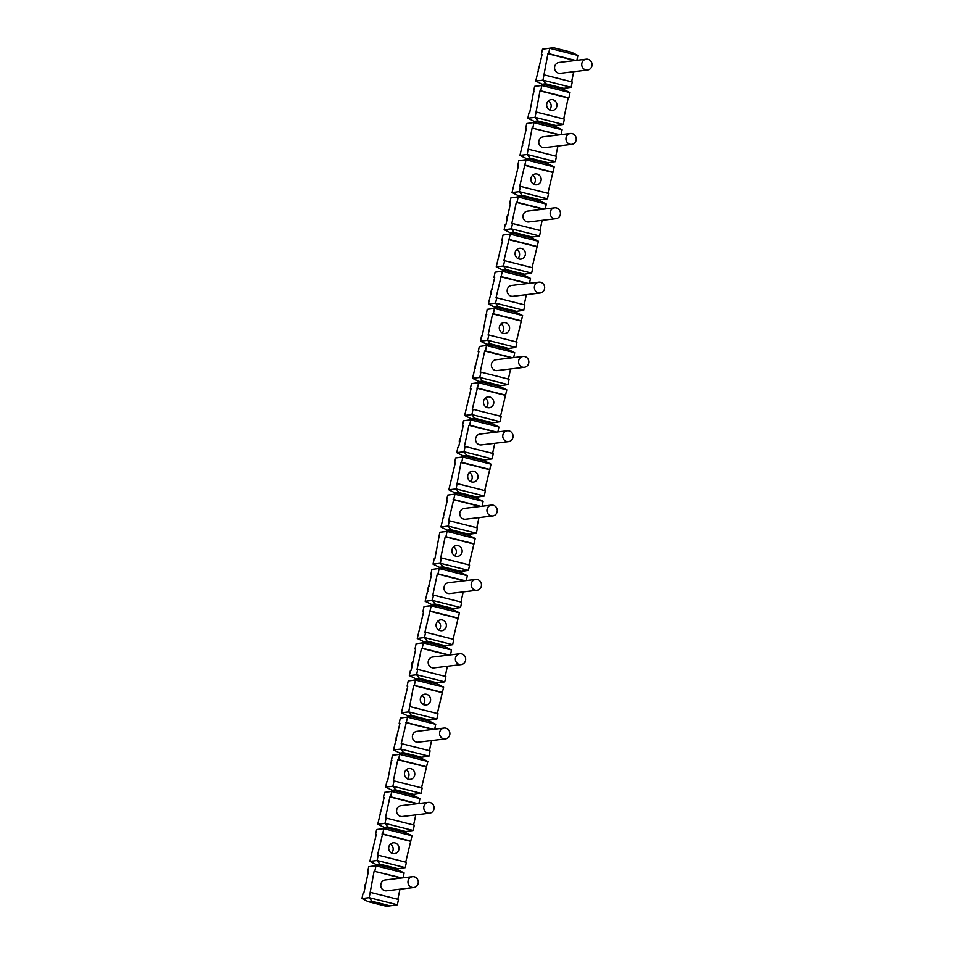 <?xml version="1.0" encoding="UTF-8"?>
<svg xmlns="http://www.w3.org/2000/svg" width="954" height="954" viewBox="0 0 954 954"><rect width="100%" height="100%" fill="white"/><g stroke="black" fill="none" stroke-linecap="round" stroke-linejoin="round"><path stroke-width="1.43" d="M550.685 110.366A5.462 5.152 83.1 0 0 556.957 105.393A5.462 5.152 83.1 0 0 551.162 99.633A5.462 5.152 83.1 0 0 550.685 110.366M539.988 90.892L540.715 90.797L541.848 85.49L545.509 84.858L534.598 86.373L529.685 112.822L528.957 112.906L527.824 118.224L535.075 117.342L539.988 90.892L568.155 98L563.695 118.976M526.238 129.005L525.571 128.838L526.298 128.754L519.93 155.383L527.18 154.5L532.093 128.051L559.855 134.788M538.843 282.145L511.666 285.437A5.462 5.152 83.1 0 0 511.201 296.169A5.462 5.152 83.1 0 0 512.978 296.277L540.155 292.985A5.462 5.152 83.1 0 0 540.632 282.253A5.462 5.152 83.1 0 0 534.347 287.237A5.462 5.152 83.1 0 0 540.155 292.985M492.216 289.086A5.462 5.152 83.1 0 0 491.095 294.369M386.453 906.3L390.079 905.859L371.977 901.291L368.351 901.733L386.453 906.3M539.606 66.136A5.462 5.152 83.1 0 0 538.485 71.407M586.233 59.196L559.056 62.475A5.462 5.152 83.1 0 0 558.591 73.208A5.462 5.152 83.1 0 0 560.368 73.327L587.545 70.036A5.462 5.152 83.1 0 0 588.022 59.303A5.462 5.152 83.1 0 0 581.737 64.288A5.462 5.152 83.1 0 0 587.545 70.036M574.928 60.555L547.894 53.734L542.969 80.184L571.136 87.303L563.838 88.364L545.736 83.797L542.111 84.238L541.896 85.3M573.736 71.705L571.589 81.817M368.28 872.183L367.6 872.016L368.327 871.92L363.82 893.159L363.092 893.242L361.96 898.549L369.21 897.678L397.365 904.786L390.079 905.859M361.96 898.549L368.351 901.733M371.977 901.291L369.21 897.678L374.123 871.217L401.884 877.966M403.101 877.811L404.138 872.934L375.983 865.827L368.733 866.697L376.019 865.636L376.246 864.574L379.871 864.133L377.104 860.52L378.237 855.213L377.51 855.297L383.878 828.668L376.627 829.539L375.506 834.857L376.234 834.762L369.866 861.39L377.104 860.52L405.271 867.627L397.973 868.7L379.871 864.133L379.644 865.195L376.019 865.636M399.976 889.2L397.83 899.312M370.343 892.372L398.498 899.479L397.365 904.786M563.838 88.364L563.611 89.426L570.003 92.61L541.848 85.49L534.598 86.373M528.301 149.194L556.468 156.301L555.335 161.62L548.049 162.693L547.823 163.754L554.202 166.926L526.048 159.807L529.72 159.175L518.797 160.689L517.676 165.996L518.404 165.913L512.036 192.541L519.274 191.659L520.407 186.352L519.68 186.435L526.048 159.807L518.797 160.689M510.45 203.321L509.77 203.154L510.497 203.071L505.99 224.297L505.262 224.393L504.129 229.699L511.38 228.817L512.513 223.51L540.668 230.629L539.535 235.936L532.249 237.009L532.022 238.071L538.414 241.243L510.247 234.124L513.92 233.492L503.008 235.006L501.876 240.313L502.603 240.229L496.235 266.858L503.485 265.975L504.606 260.669L503.891 260.752L510.247 234.124L503.008 235.006M494.649 277.638L493.981 277.471L494.709 277.387L488.341 304.016L495.579 303.133L496.712 297.827L524.867 304.946L523.746 310.253L516.448 311.326L516.221 312.387L522.613 315.559L494.458 308.44L498.119 307.808L487.208 309.323L482.295 335.772L481.567 335.868L480.434 341.174L487.685 340.292L488.818 334.985L488.09 335.081L492.598 313.842L493.325 313.759L494.458 308.44L487.208 309.323M478.848 351.954L478.181 351.787L478.908 351.704L472.54 378.333L479.79 377.45L480.911 372.143L509.078 379.263L507.945 384.569L500.659 385.643L500.433 386.704L506.812 389.876L478.658 382.757L482.33 382.125L471.407 383.639L470.286 388.946L471.014 388.862L464.646 415.491L471.884 414.608L473.017 409.302L472.29 409.397L478.658 382.757L471.407 383.639M463.06 426.271L462.38 426.104L463.107 426.021L458.6 447.247L457.872 447.343L456.739 452.649L463.99 451.767L465.123 446.46L493.278 453.579L492.145 458.886L484.859 459.959L484.632 461.02L491.024 464.193L462.857 457.085L466.53 456.441L455.618 457.956L454.486 463.262L455.213 463.179L448.845 489.807L456.095 488.925L461.009 462.475L461.736 462.392L462.857 457.085L455.618 457.956M447.259 500.588L446.591 500.421L447.319 500.337L440.951 526.966L448.189 526.083L449.322 520.777L477.477 527.896L476.356 533.203L469.058 534.276L468.831 535.337L475.223 538.509L447.068 531.402L450.729 530.758L439.818 532.272L434.905 558.734L434.177 558.817L433.044 564.124L440.295 563.254L441.428 557.935L440.7 558.03L445.208 536.792L445.935 536.708L447.068 531.402L439.818 532.272M431.458 574.916L430.791 574.737L431.518 574.654L425.15 601.282L432.4 600.412L433.521 595.093L461.688 602.212L460.555 607.519L453.269 608.592L453.043 609.654L459.423 612.826L431.268 605.718L434.941 605.086L424.017 606.589L422.896 611.896L423.624 611.812L417.256 638.441L424.494 637.57L425.627 632.252L424.9 632.347L431.268 605.718L424.017 606.589M415.67 649.233L414.99 649.054L415.717 648.97L411.21 670.209L410.482 670.292L409.349 675.599L416.6 674.728L417.733 669.41L445.888 676.529L444.755 681.836L437.469 682.909L437.242 683.97L443.634 687.142L415.467 680.035L419.14 679.403L408.229 680.906L407.096 686.212L407.823 686.129L401.455 712.757L408.706 711.887L413.619 685.425L414.346 685.342L415.467 680.035L408.229 680.906M399.869 723.549L399.201 723.37L399.929 723.287L393.561 749.916L400.799 749.045L401.932 743.738L430.087 750.846L428.966 756.152L421.668 757.226L421.441 758.287L427.833 761.459L399.678 754.352L403.339 753.72L392.428 755.222L387.515 781.684L386.787 781.767L385.654 787.074L392.905 786.203L394.038 780.897L393.31 780.98L397.818 759.742L398.545 759.658L399.678 754.352L392.428 755.222M384.068 797.866L383.401 797.699L384.128 797.604L377.76 824.232L385.011 823.362L386.131 818.055L414.298 825.162L413.165 830.469L405.879 831.542L405.653 832.603L412.033 835.776L383.878 828.668L387.551 828.036L376.627 829.539M369.866 861.39L376.246 864.574M405.653 832.603L387.551 828.036L387.777 826.975L384.152 827.404L383.925 828.477M377.76 824.232L384.152 827.404M405.879 831.542L387.777 826.975L385.011 823.362L413.165 830.469M418.901 803.495L419.939 798.617L413.547 795.445L395.445 790.878L384.534 792.38L395.445 790.878L395.671 789.817L392.046 790.246L391.82 791.307M385.654 787.074L392.046 790.246M395.671 789.817L392.905 786.203L421.06 793.311L413.774 794.384L395.671 789.817M421.441 758.287L403.339 753.72L403.566 752.658L399.941 753.088L399.714 754.149M393.561 749.916L399.941 753.088M421.668 757.226L403.566 752.658L400.799 749.045L428.966 756.152M434.69 729.178L435.728 724.301L429.348 721.129L411.246 716.561L400.322 718.064L411.246 716.561L411.472 715.5L407.847 715.929L407.62 716.991M401.455 712.757L407.847 715.929M411.472 715.5L408.706 711.887L436.86 718.994L429.574 720.067L411.472 715.5M437.242 683.97L419.14 679.403L419.366 678.342L415.741 678.771L415.515 679.832M409.349 675.599L415.741 678.771M437.469 682.909L419.366 678.342L416.6 674.728L444.755 681.836M450.491 654.861L451.528 649.984L445.136 646.812L427.034 642.245L416.123 643.747L427.034 642.245L427.261 641.183L423.636 641.613L423.421 642.674M417.256 638.441L423.636 641.613M427.261 641.183L424.494 637.57L452.661 644.677L445.363 645.751L427.261 641.183M453.043 609.654L434.941 605.086L435.167 604.025L431.542 604.454L431.315 605.516M425.15 601.282L431.542 604.454M453.269 608.592L435.167 604.025L432.4 600.412L460.555 607.519M466.291 580.545L467.329 575.667L460.937 572.495L442.835 567.916L431.923 569.431L442.835 567.916L443.061 566.855L439.436 567.296L439.21 568.357M433.044 564.124L439.436 567.296M443.061 566.855L440.295 563.254L468.45 570.361L461.164 571.434L443.061 566.855M468.831 535.337L450.729 530.758L450.956 529.697L447.331 530.138L447.116 531.199M440.951 526.966L447.331 530.138M469.058 534.276L450.956 529.697L448.189 526.083L476.356 533.203M482.08 506.228L483.118 501.351L476.738 498.179L458.635 493.6L447.712 495.114L458.635 493.6L458.862 492.538L455.237 492.979L455.01 494.041M448.845 489.807L455.237 492.979M458.862 492.538L456.095 488.925L484.25 496.044L476.964 497.117L458.862 492.538M484.632 461.02L466.53 456.441L466.756 455.38L463.131 455.821L462.905 456.883M456.739 452.649L463.131 455.821M484.859 459.959L466.756 455.38L463.99 451.767L492.145 458.886M497.881 431.912L498.918 427.034L492.526 423.862L474.424 419.283L463.513 420.797L474.424 419.283L474.651 418.222L471.026 418.663L470.811 419.724M464.646 415.491L471.026 418.663M474.651 418.222L471.884 414.608L500.051 421.728L492.753 422.801L474.651 418.222M500.433 386.704L482.33 382.125L482.557 381.063L478.932 381.505L478.705 382.566M472.54 378.333L478.932 381.505M500.659 385.643L482.557 381.063L479.79 377.45L507.945 384.569M513.681 357.595L514.719 352.718L508.327 349.546L490.225 344.966L479.313 346.481L490.225 344.966L490.451 343.905L486.826 344.346L486.6 345.408M480.434 341.174L486.826 344.346M490.451 343.905L487.685 340.292L515.84 347.411L508.554 348.484L490.451 343.905M516.221 312.387L498.119 307.808L498.346 306.747L494.721 307.188L494.506 308.249M488.341 304.016L494.721 307.188M516.448 311.326L498.346 306.747L495.579 303.133L523.746 310.253M529.47 283.278L530.507 278.401L524.128 275.229L506.025 270.65L495.102 272.164L506.025 270.65L506.252 269.588L502.627 270.03L502.4 271.091M496.235 266.858L502.627 270.03M506.252 269.588L503.485 265.975L531.64 273.094L524.354 274.168L506.252 269.588M532.022 238.071L513.92 233.492L514.146 232.43L510.521 232.871L510.295 233.933M504.129 229.699L510.521 232.871M532.249 237.009L514.146 232.43L511.38 228.817L539.535 235.936M545.271 208.962L546.308 204.084L539.916 200.912L521.814 196.333L510.903 197.848L521.814 196.333L522.041 195.272L518.416 195.713L518.201 196.774M512.036 192.541L518.416 195.713M522.041 195.272L519.274 191.659L547.441 198.778L540.143 199.851L522.041 195.272M547.823 163.754L529.72 159.175L529.947 158.114L526.322 158.555L526.095 159.616M519.93 155.383L526.322 158.555M548.049 162.693L529.947 158.114L527.18 154.5L555.335 161.62M561.071 134.645L562.109 129.768L555.717 126.596L537.615 122.017L526.703 123.531L537.615 122.017L537.841 120.955L534.216 121.396L533.99 122.458M527.824 118.224L534.216 121.396M537.841 120.955L535.075 117.342L563.23 124.461L555.943 125.523L537.841 120.955M563.611 89.426L545.509 84.858L545.736 83.797L542.969 80.184L535.731 81.066L542.111 84.238M553.415 47.7L542.492 49.214L553.415 47.7L571.518 52.267L577.897 55.451L549.742 48.332L548.61 53.639L547.894 53.734M404.138 872.934L397.746 869.762L397.973 868.7M412.033 835.776L405.724 862.154M378.237 855.213L406.392 862.321L405.271 867.627M415.777 814.883L413.619 824.995M413.547 795.445L413.774 794.384M427.833 761.459L421.525 787.837M394.038 780.897L422.193 788.004L421.06 793.311M431.566 740.566L429.419 750.679M429.348 721.129L429.574 720.067M443.634 687.142L437.314 713.52M409.826 706.58L437.993 713.687L436.86 718.994M447.366 666.25L445.22 676.362M445.136 646.812L445.363 645.751M459.423 612.826L453.114 639.204M425.627 632.252L453.782 639.371L452.661 644.677M463.167 591.933L461.009 602.046M460.937 572.495L461.164 571.434M475.223 538.509L468.915 564.887M441.428 557.935L469.583 565.054L468.45 570.361M478.956 517.617L476.809 527.729M476.738 498.179L476.964 497.117M491.024 464.193L484.704 490.571M457.216 483.618L485.383 490.738L484.25 496.044M494.756 443.3L492.61 453.412M492.526 423.862L492.753 422.801M506.812 389.876L500.504 416.242M473.017 409.302L501.172 416.421L500.051 421.728M510.557 368.983L508.399 379.084M508.327 349.546L508.554 348.484M522.613 315.559L516.305 341.926M488.818 334.985L516.973 342.104L515.84 347.411M526.346 294.655L524.199 304.767M524.128 275.229L524.354 274.168M538.414 241.243L532.093 267.609M504.606 260.669L532.773 267.788L531.64 273.094M542.146 220.338L540 230.451M539.916 200.912L540.143 199.851M554.202 166.926L547.894 193.292M520.407 186.352L548.562 193.459L547.441 198.778M557.947 146.022L555.788 156.134M555.717 126.596L555.943 125.523M570.003 92.61L568.87 97.916L568.155 98M536.208 112.035L564.363 119.143L563.23 124.461M576.86 60.329L577.897 55.451M544.102 74.877L572.257 81.984L571.136 87.303M374.85 871.133L375.983 865.827L379.644 865.195L397.746 869.762M535.731 81.066L542.099 54.438L541.371 54.521L542.492 49.214M562.109 129.768L533.942 122.649L532.821 127.955M525.571 128.838L526.703 123.531M546.308 204.084L518.153 196.965L517.02 202.272L516.293 202.367L511.785 223.594L512.513 223.51M509.77 203.154L510.903 197.848M530.507 278.401L502.353 271.282L495.985 297.91L496.712 297.827M493.981 277.471L495.102 272.164M514.719 352.718L486.552 345.598L485.431 350.917L484.704 351L480.196 372.239L480.911 372.143M478.181 351.787L479.313 346.481M498.918 427.034L470.763 419.927L469.63 425.234L468.903 425.317L464.395 446.555L465.123 446.46M462.38 426.104L463.513 420.797M483.118 501.351L454.963 494.244L448.595 520.872L449.322 520.777M446.591 500.421L447.712 495.114M467.329 575.667L439.162 568.56L438.041 573.867L437.314 573.95L432.806 595.189L433.521 595.093M430.791 574.737L431.923 569.431M451.528 649.984L423.373 642.877L422.24 648.183L421.513 648.267L417.005 669.505L417.733 669.41M414.99 649.054L416.123 643.747M435.728 724.301L407.573 717.193L401.205 743.822L401.932 743.738M399.201 723.37L400.322 718.064M419.939 798.617L391.772 791.51L390.651 796.817L389.924 796.9L385.416 818.138L386.131 818.055M383.401 797.699L384.534 792.38M367.6 872.016L368.733 866.697M365.847 883.631A5.462 5.152 83.1 0 0 364.726 888.901M414.251 876.798A5.462 5.152 83.1 0 0 407.978 881.77A5.462 5.152 83.1 0 0 413.786 887.53A5.462 5.152 83.1 0 0 414.251 876.798M381.636 809.314A5.462 5.152 83.1 0 0 380.515 814.585M430.051 802.481A5.462 5.152 83.1 0 0 423.779 807.454A5.462 5.152 83.1 0 0 429.574 813.213A5.462 5.152 83.1 0 0 430.051 802.481M397.436 734.997A5.462 5.152 83.1 0 0 396.315 740.268M445.852 728.164A5.462 5.152 83.1 0 0 439.567 733.137A5.462 5.152 83.1 0 0 445.375 738.897A5.462 5.152 83.1 0 0 445.852 728.164M413.237 660.681A5.462 5.152 83.1 0 0 412.116 665.952M461.641 653.848A5.462 5.152 83.1 0 0 455.368 658.82A5.462 5.152 83.1 0 0 461.176 664.58A5.462 5.152 83.1 0 0 461.641 653.848M429.026 586.364A5.462 5.152 83.1 0 0 427.905 591.635M477.441 579.531A5.462 5.152 83.1 0 0 471.169 584.504A5.462 5.152 83.1 0 0 476.964 590.264A5.462 5.152 83.1 0 0 477.441 579.531M444.826 512.036A5.462 5.152 83.1 0 0 443.705 517.318M493.242 505.215A5.462 5.152 83.1 0 0 486.957 510.187A5.462 5.152 83.1 0 0 492.765 515.947A5.462 5.152 83.1 0 0 493.242 505.215M460.627 437.719A5.462 5.152 83.1 0 0 459.506 443.002M509.031 430.898A5.462 5.152 83.1 0 0 502.758 435.871A5.462 5.152 83.1 0 0 508.565 441.63A5.462 5.152 83.1 0 0 509.031 430.898M476.416 363.402A5.462 5.152 83.1 0 0 475.295 368.685M524.831 356.581A5.462 5.152 83.1 0 0 518.559 361.554A5.462 5.152 83.1 0 0 524.354 367.302A5.462 5.152 83.1 0 0 524.831 356.581M508.017 214.769A5.462 5.152 83.1 0 0 506.896 220.052M556.42 207.936A5.462 5.152 83.1 0 0 550.148 212.921A5.462 5.152 83.1 0 0 555.955 218.669A5.462 5.152 83.1 0 0 556.42 207.936M523.806 140.453A5.462 5.152 83.1 0 0 522.685 145.724M572.221 133.62A5.462 5.152 83.1 0 0 565.949 138.604A5.462 5.152 83.1 0 0 571.744 144.352A5.462 5.152 83.1 0 0 572.221 133.62M548.371 100.945A5.462 5.152 -96.9 0 1 549.456 109.877M537.15 174.069A5.462 5.152 83.1 0 0 530.865 179.054A5.462 5.152 83.1 0 0 536.673 184.802A5.462 5.152 83.1 0 0 537.15 174.069M532.582 175.262A5.462 5.152 -96.9 0 1 533.656 184.194M521.349 248.386A5.462 5.152 83.1 0 0 515.077 253.37A5.462 5.152 83.1 0 0 520.884 259.118A5.462 5.152 83.1 0 0 521.349 248.386M516.782 249.578A5.462 5.152 -96.9 0 1 517.867 258.51M505.548 322.702A5.462 5.152 83.1 0 0 499.276 327.687A5.462 5.152 83.1 0 0 505.083 333.435A5.462 5.152 83.1 0 0 505.548 322.702M500.981 323.895A5.462 5.152 -96.9 0 1 502.066 332.827M489.76 397.019A5.462 5.152 83.1 0 0 483.475 402.004A5.462 5.152 83.1 0 0 489.283 407.752A5.462 5.152 83.1 0 0 489.76 397.019M485.192 398.212A5.462 5.152 -96.9 0 1 486.266 407.143M473.959 471.336A5.462 5.152 83.1 0 0 467.687 476.32A5.462 5.152 83.1 0 0 473.494 482.068A5.462 5.152 83.1 0 0 473.959 471.336M469.392 472.528A5.462 5.152 -96.9 0 1 470.477 481.472M458.158 545.664A5.462 5.152 83.1 0 0 451.886 550.637A5.462 5.152 83.1 0 0 457.693 556.385A5.462 5.152 83.1 0 0 458.158 545.664M453.591 546.857A5.462 5.152 -96.9 0 1 454.676 555.788M442.37 619.981A5.462 5.152 83.1 0 0 436.085 624.953A5.462 5.152 83.1 0 0 441.893 630.701A5.462 5.152 83.1 0 0 442.37 619.981M437.803 621.173A5.462 5.152 -96.9 0 1 438.876 630.105M426.569 694.297A5.462 5.152 83.1 0 0 420.297 699.27A5.462 5.152 83.1 0 0 426.104 705.03A5.462 5.152 83.1 0 0 426.569 694.297M422.002 695.49A5.462 5.152 -96.9 0 1 423.087 704.422M410.769 768.614A5.462 5.152 83.1 0 0 404.496 773.587A5.462 5.152 83.1 0 0 410.303 779.346A5.462 5.152 83.1 0 0 410.769 768.614M406.201 769.806A5.462 5.152 -96.9 0 1 407.286 778.738M394.98 842.931A5.462 5.152 83.1 0 0 388.695 847.903A5.462 5.152 83.1 0 0 394.503 853.663A5.462 5.152 83.1 0 0 394.98 842.931M390.413 844.123A5.462 5.152 -96.9 0 1 391.486 853.055M542.039 54.688L541.371 54.521M533.465 91.679L534.145 91.846M517.676 165.996L518.344 166.163M501.876 240.313L502.543 240.48M486.075 314.629L486.755 314.796M470.286 388.946L470.954 389.113M454.486 463.262L455.153 463.429M438.685 537.579L439.365 537.758M422.896 611.896L423.564 612.074M407.096 686.212L407.763 686.391M391.295 760.541L391.975 760.708M375.506 834.857L376.174 835.024M412.474 876.678L385.297 879.97A5.462 5.152 83.1 0 0 384.82 890.702A5.462 5.152 83.1 0 0 386.608 890.821L413.786 887.53M428.263 802.362L401.085 805.653A5.462 5.152 83.1 0 0 400.62 816.385A5.462 5.152 83.1 0 0 402.409 816.505L429.574 813.213M444.063 728.045L416.886 731.336A5.462 5.152 83.1 0 0 416.421 742.069A5.462 5.152 83.1 0 0 418.198 742.188L445.375 738.897M459.864 653.728L432.687 657.02A5.462 5.152 83.1 0 0 432.21 667.752A5.462 5.152 83.1 0 0 433.998 667.872L461.176 664.58M475.652 579.412L448.475 582.703A5.462 5.152 83.1 0 0 448.01 593.436A5.462 5.152 83.1 0 0 449.799 593.543L476.964 590.264M491.453 505.095L464.276 508.387A5.462 5.152 83.1 0 0 463.811 519.119A5.462 5.152 83.1 0 0 465.588 519.226L492.765 515.947M507.254 430.779L480.077 434.07A5.462 5.152 83.1 0 0 479.6 444.802A5.462 5.152 83.1 0 0 481.388 444.91L508.565 441.63M523.042 356.462L495.865 359.753A5.462 5.152 83.1 0 0 495.4 370.486A5.462 5.152 83.1 0 0 497.189 370.593L524.354 367.302M554.644 207.829L527.467 211.12A5.462 5.152 83.1 0 0 526.99 221.841A5.462 5.152 83.1 0 0 528.778 221.96L555.955 218.669M570.432 133.512L543.255 136.792A5.462 5.152 83.1 0 0 542.79 147.524A5.462 5.152 83.1 0 0 544.579 147.643L571.744 144.352M401.169 878.05L374.123 871.217M548.61 53.639L575.656 60.472M568.87 97.916L540.715 90.797M559.127 134.872L532.093 128.051M524.199 165.209L552.354 172.316M553.082 172.233L524.915 165.114M543.339 209.2L516.293 202.367M517.02 202.272L544.054 209.105M508.399 239.526L536.553 246.633M537.281 246.549L509.126 239.43M527.538 283.517L500.504 276.684M501.22 276.6L528.266 283.421M492.598 313.842L520.765 320.949M521.48 320.866L493.325 313.759M511.738 357.833L484.704 351M485.431 350.917L512.465 357.738M476.809 388.159L504.964 395.266M505.692 395.183L477.525 388.075M495.949 432.15L468.903 425.317M469.63 425.234L496.664 432.055M461.009 462.475L489.163 469.595M489.891 469.499L461.736 462.392M480.148 506.467L453.114 499.634M453.83 499.55L480.876 506.371M445.208 536.792L473.375 543.911M474.09 543.816L445.935 536.708M464.348 580.783L437.314 573.95M438.041 573.867L465.075 580.7M429.419 611.109L457.574 618.228M458.302 618.132L430.135 611.025M448.559 655.1L421.513 648.267M422.24 648.183L449.274 655.016M413.619 685.425L441.774 692.544M442.501 692.449L414.346 685.342M432.758 729.416L405.724 722.583M406.44 722.5L433.486 729.333M397.818 759.742L425.985 766.861M426.7 766.766L398.545 759.658M416.958 803.733L389.924 796.9M390.651 796.817L417.685 803.65M382.029 834.058L410.184 841.178M410.912 841.094L382.745 833.975"/></g></svg>

